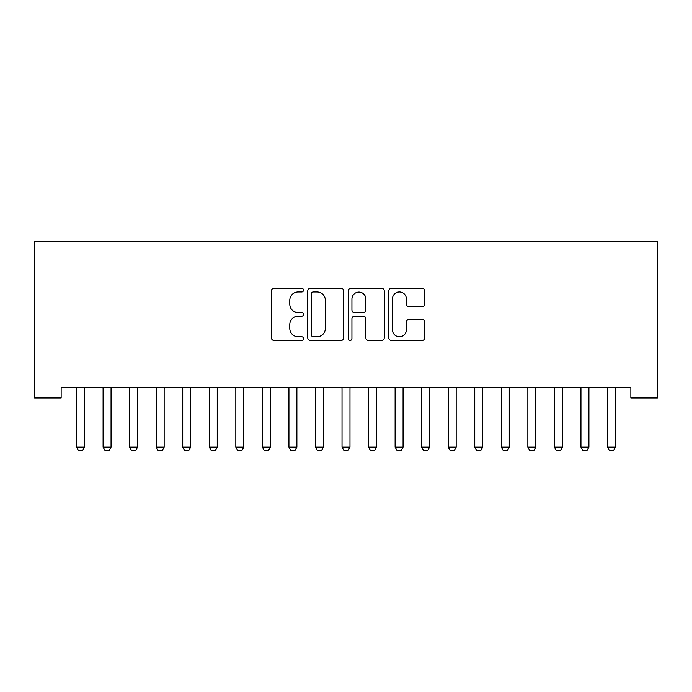 <?xml version="1.0" encoding="UTF-8"?>
<svg xmlns="http://www.w3.org/2000/svg" width="692" height="692" viewBox="0 0 692 692"><rect width="100%" height="100%" fill="white"/><g stroke="black" fill="none" stroke-linecap="round" stroke-linejoin="round"><path stroke-width="1.04" d="M303.528 290.147A1.825 1.825 0 0 0 301.703 288.322L274.015 288.322A2.604 2.604 0 0 0 271.411 290.934L271.411 337.834A2.604 2.604 0 0 0 274.015 340.438L301.703 340.438A1.825 1.825 0 0 0 303.528 338.613A1.825 1.825 0 0 0 301.703 336.788L298.122 336.788A8.339 8.339 0 0 1 289.784 328.449L289.784 324.548A8.339 8.339 0 0 1 298.122 316.209L301.703 316.209A1.825 1.825 0 0 0 303.528 314.384A1.825 1.825 0 0 0 301.703 312.559L298.122 312.559A8.339 8.339 0 0 1 289.784 304.221L289.784 300.311A8.339 8.339 0 0 1 298.122 291.972L301.703 291.972A1.825 1.825 0 0 0 303.528 290.147M422.155 306.694A2.604 2.604 0 0 0 424.758 304.091L424.758 290.934A2.604 2.604 0 0 0 422.155 288.322L391.404 288.322A2.604 2.604 0 0 0 388.8 290.934L388.8 337.834A2.604 2.604 0 0 0 391.404 340.438L422.155 340.438A2.604 2.604 0 0 0 424.758 337.834L424.758 321.936A2.604 2.604 0 0 0 422.155 319.332L408.998 319.332A2.604 2.604 0 0 0 406.386 321.936L406.386 329.825A6.972 6.972 0 0 1 399.422 336.788A6.972 6.972 0 0 1 392.45 329.825L392.45 298.944A6.972 6.972 0 0 1 399.422 291.972A6.972 6.972 0 0 1 406.386 298.944L406.386 304.091A2.604 2.604 0 0 0 408.998 306.694L422.155 306.694M630.853 387.39L61.147 387.39L61.147 398.004L34.6 398.004L34.6 241.378L657.4 241.378L657.4 398.004L630.853 398.004L630.853 387.39M343.716 290.934A2.604 2.604 0 0 0 341.113 288.322L310.362 288.322A2.604 2.604 0 0 0 307.758 290.934L307.758 337.834A2.604 2.604 0 0 0 310.362 340.438L341.113 340.438A2.604 2.604 0 0 0 343.716 337.834L343.716 290.934M350.887 288.322L381.638 288.322A2.604 2.604 0 0 1 384.242 290.934L384.242 337.834A2.604 2.604 0 0 1 381.638 340.438L368.473 340.438A2.604 2.604 0 0 1 365.869 337.834L365.869 318.813A2.604 2.604 0 0 0 363.265 316.209L354.538 316.209A2.604 2.604 0 0 0 351.925 318.813L351.925 338.613A1.825 1.825 0 0 1 350.1 340.438A1.825 1.825 0 0 1 348.284 338.613L348.284 290.934A2.604 2.604 0 0 1 350.887 288.322M313.234 291.972A1.825 1.825 0 0 0 311.409 293.797L311.409 334.971A1.825 1.825 0 0 0 313.234 336.788L317.014 336.788A8.339 8.339 0 0 0 325.352 328.449L325.352 300.311A8.339 8.339 0 0 0 317.014 291.972L313.234 291.972M365.869 299.074A6.972 6.972 0 0 0 358.897 292.102A6.972 6.972 0 0 0 351.925 299.074L351.925 309.955A2.604 2.604 0 0 0 354.538 312.559L363.265 312.559A2.604 2.604 0 0 0 365.869 309.955L365.869 299.074M84.511 388.766A2.656 2.656 0 0 1 84.632 387.961A2.656 2.656 0 0 0 84.511 388.766L84.511 447.17L76.544 447.17L76.544 388.766A2.656 2.656 0 0 0 76.423 387.961A2.656 2.656 0 0 1 76.544 388.766M76.423 387.961L76.241 387.39M84.511 447.17L82.521 450.622L78.533 450.622L76.544 447.17M84.813 387.39L84.632 387.961M111.057 388.766A2.656 2.656 0 0 1 111.178 387.961A2.656 2.656 0 0 0 111.057 388.766L111.057 447.17L103.091 447.17L103.091 388.766A2.656 2.656 0 0 0 102.97 387.961A2.656 2.656 0 0 1 103.091 388.766M137.604 388.766A2.656 2.656 0 0 1 137.725 387.961A2.656 2.656 0 0 0 137.604 388.766L137.604 447.17L129.638 447.17L129.638 388.766A2.656 2.656 0 0 0 129.516 387.961A2.656 2.656 0 0 1 129.638 388.766M102.97 387.961L102.788 387.39M111.057 447.17L109.068 450.622L105.08 450.622L103.091 447.17M111.36 387.39L111.178 387.961M129.516 387.961L129.335 387.39M137.604 447.17L135.615 450.622L131.627 450.622L129.638 447.17M137.916 387.39L137.725 387.961M164.151 388.766A2.656 2.656 0 0 1 164.272 387.961A2.656 2.656 0 0 0 164.151 388.766L164.151 447.17L156.184 447.17L156.184 388.766A2.656 2.656 0 0 0 156.063 387.961A2.656 2.656 0 0 1 156.184 388.766M190.698 388.766A2.656 2.656 0 0 1 190.819 387.961A2.656 2.656 0 0 0 190.698 388.766L190.698 447.17L182.731 447.17L182.731 388.766A2.656 2.656 0 0 0 182.61 387.961A2.656 2.656 0 0 1 182.731 388.766M156.063 387.961L155.882 387.39M164.151 447.17L162.162 450.622L158.174 450.622L156.184 447.17M164.462 387.39L164.272 387.961M182.61 387.961L182.429 387.39M190.698 447.17L188.708 450.622L184.721 450.622L182.731 447.17M191.009 387.39L190.819 387.961M217.245 388.766A2.656 2.656 0 0 1 217.375 387.961A2.656 2.656 0 0 0 217.245 388.766L217.245 447.17L209.278 447.17L209.278 388.766A2.656 2.656 0 0 0 209.157 387.961A2.656 2.656 0 0 1 209.278 388.766M209.157 387.961L208.975 387.39M217.245 447.17L215.255 450.622L211.276 450.622L209.278 447.17M217.556 387.39L217.375 387.961M243.792 388.766A2.656 2.656 0 0 1 243.921 387.961A2.656 2.656 0 0 0 243.792 388.766L243.792 447.17L235.825 447.17L235.825 388.766A2.656 2.656 0 0 0 235.704 387.961A2.656 2.656 0 0 1 235.825 388.766M235.704 387.961L235.522 387.39M243.792 447.17L241.802 450.622L237.823 450.622L235.825 447.17M244.103 387.39L243.921 387.961M270.338 388.766A2.656 2.656 0 0 1 270.468 387.961A2.656 2.656 0 0 0 270.338 388.766L270.338 447.17L262.372 447.17L262.372 388.766A2.656 2.656 0 0 0 262.251 387.961A2.656 2.656 0 0 1 262.372 388.766M296.885 388.766A2.656 2.656 0 0 1 297.015 387.961A2.656 2.656 0 0 0 296.885 388.766L296.885 447.17L288.927 447.17L288.927 388.766A2.656 2.656 0 0 0 288.798 387.961A2.656 2.656 0 0 1 288.927 388.766M323.432 388.766A2.656 2.656 0 0 1 323.562 387.961A2.656 2.656 0 0 0 323.432 388.766L323.432 447.17L315.474 447.17L315.474 388.766A2.656 2.656 0 0 0 315.344 387.961A2.656 2.656 0 0 1 315.474 388.766M349.979 388.766A2.656 2.656 0 0 1 350.109 387.961A2.656 2.656 0 0 0 349.979 388.766L349.979 447.17L342.021 447.17L342.021 388.766A2.656 2.656 0 0 0 341.891 387.961A2.656 2.656 0 0 1 342.021 388.766M376.526 388.766A2.656 2.656 0 0 1 376.656 387.961A2.656 2.656 0 0 0 376.526 388.766L376.526 447.17L368.568 447.17L368.568 388.766A2.656 2.656 0 0 0 368.438 387.961A2.656 2.656 0 0 1 368.568 388.766M403.073 388.766A2.656 2.656 0 0 1 403.202 387.961A2.656 2.656 0 0 0 403.073 388.766L403.073 447.17L395.115 447.17L395.115 388.766A2.656 2.656 0 0 0 394.985 387.961A2.656 2.656 0 0 1 395.115 388.766M429.628 388.766A2.656 2.656 0 0 1 429.749 387.961A2.656 2.656 0 0 0 429.628 388.766L429.628 447.17L421.662 447.17L421.662 388.766A2.656 2.656 0 0 0 421.532 387.961A2.656 2.656 0 0 1 421.662 388.766M262.251 387.961L262.069 387.39M270.338 447.17L268.349 450.622L264.37 450.622L262.372 447.17M270.65 387.39L270.468 387.961M288.798 387.961L288.616 387.39M296.885 447.17L294.896 450.622L290.917 450.622L288.927 447.17M297.197 387.39L297.015 387.961M315.344 387.961L315.163 387.39M323.432 447.17L321.443 450.622L317.464 450.622L315.474 447.17M323.744 387.39L323.562 387.961M341.891 387.961L341.71 387.39M349.979 447.17L347.99 450.622L344.01 450.622L342.021 447.17M350.29 387.39L350.109 387.961M368.438 387.961L368.256 387.39M376.526 447.17L374.536 450.622L370.557 450.622L368.568 447.17M376.837 387.39L376.656 387.961M394.985 387.961L394.803 387.39M403.073 447.17L401.083 450.622L397.104 450.622L395.115 447.17M403.384 387.39L403.202 387.961M421.532 387.961L421.35 387.39M429.628 447.17L427.63 450.622L423.651 450.622L421.662 447.17M429.931 387.39L429.749 387.961M456.175 388.766A2.656 2.656 0 0 1 456.296 387.961A2.656 2.656 0 0 0 456.175 388.766L456.175 447.17L448.208 447.17L448.208 388.766A2.656 2.656 0 0 0 448.079 387.961A2.656 2.656 0 0 1 448.208 388.766M448.079 387.961L447.897 387.39M456.175 447.17L454.177 450.622L450.198 450.622L448.208 447.17M456.478 387.39L456.296 387.961M482.722 388.766A2.656 2.656 0 0 1 482.843 387.961A2.656 2.656 0 0 0 482.722 388.766L482.722 447.17L474.755 447.17L474.755 388.766A2.656 2.656 0 0 0 474.626 387.961A2.656 2.656 0 0 1 474.755 388.766M474.626 387.961L474.444 387.39M482.722 447.17L480.724 450.622L476.745 450.622L474.755 447.17M483.025 387.39L482.843 387.961M509.269 388.766A2.656 2.656 0 0 1 509.39 387.961A2.656 2.656 0 0 0 509.269 388.766L509.269 447.17L501.302 447.17L501.302 388.766A2.656 2.656 0 0 0 501.181 387.961A2.656 2.656 0 0 1 501.302 388.766M501.181 387.961L500.991 387.39M509.269 447.17L507.279 450.622L503.292 450.622L501.302 447.17M509.572 387.39L509.39 387.961M535.816 388.766A2.656 2.656 0 0 1 535.937 387.961A2.656 2.656 0 0 0 535.816 388.766L535.816 447.17L527.849 447.17L527.849 388.766A2.656 2.656 0 0 0 527.728 387.961A2.656 2.656 0 0 1 527.849 388.766M527.728 387.961L527.538 387.39M535.816 447.17L533.826 450.622L529.838 450.622L527.849 447.17M536.118 387.39L535.937 387.961M562.362 388.766A2.656 2.656 0 0 1 562.484 387.961A2.656 2.656 0 0 0 562.362 388.766L562.362 447.17L554.396 447.17L554.396 388.766A2.656 2.656 0 0 0 554.275 387.961A2.656 2.656 0 0 1 554.396 388.766M554.275 387.961L554.084 387.39M562.362 447.17L560.373 450.622L556.385 450.622L554.396 447.17M562.665 387.39L562.484 387.961M588.909 388.766A2.656 2.656 0 0 1 589.03 387.961A2.656 2.656 0 0 0 588.909 388.766L588.909 447.17L580.943 447.17L580.943 388.766A2.656 2.656 0 0 0 580.822 387.961A2.656 2.656 0 0 1 580.943 388.766M580.822 387.961L580.64 387.39M588.909 447.17L586.92 450.622L582.932 450.622L580.943 447.17M589.212 387.39L589.03 387.961M615.456 388.766A2.656 2.656 0 0 1 615.577 387.961A2.656 2.656 0 0 0 615.456 388.766L615.456 447.17L607.489 447.17L607.489 388.766A2.656 2.656 0 0 0 607.368 387.961A2.656 2.656 0 0 1 607.489 388.766M607.368 387.961L607.187 387.39M615.456 447.17L613.467 450.622L609.479 450.622L607.489 447.17M615.759 387.39L615.577 387.961"/></g></svg>
